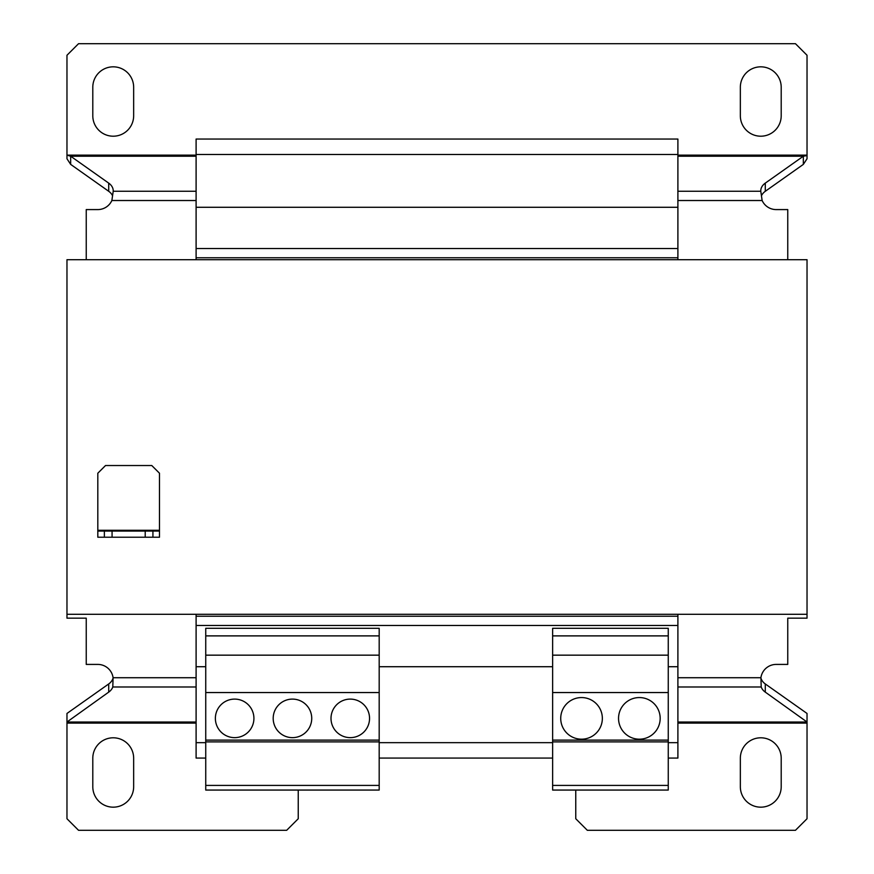 <?xml version="1.0" encoding="UTF-8"?>
<svg xmlns="http://www.w3.org/2000/svg" width="874" height="874" viewBox="0 0 874 874"><rect width="100%" height="100%" fill="white"/><g stroke="black" fill="none" stroke-linecap="round" stroke-linejoin="round"><path stroke-width="1.31" d="M350.277 699.102A19.272 19.272 0 0 0 331.006 718.373A19.272 19.272 0 0 0 350.277 737.645A19.272 19.272 0 0 0 369.549 718.373A19.272 19.272 0 0 0 350.277 699.102M292.462 699.102A19.272 19.272 0 0 0 273.191 718.373A19.272 19.272 0 0 0 292.462 737.645A19.272 19.272 0 0 0 311.734 718.373A19.272 19.272 0 0 0 292.462 699.102M234.647 699.102A19.272 19.272 0 0 0 215.375 718.373A19.272 19.272 0 0 0 234.647 737.645A19.272 19.272 0 0 0 253.919 718.373A19.272 19.272 0 0 0 234.647 699.102M581.538 697.561A20.812 20.812 0 0 0 560.726 718.373A20.812 20.812 0 0 0 581.538 739.186A20.812 20.812 0 0 0 602.35 718.373A20.812 20.812 0 0 0 581.538 697.561M639.353 697.561A20.812 20.812 0 0 0 618.541 718.373A20.812 20.812 0 0 0 639.353 739.186A20.812 20.812 0 0 0 660.176 718.373A20.812 20.812 0 0 0 639.353 697.561M379.185 790.063L205.74 790.063L205.74 628.308L379.185 628.308L379.185 790.063M677.896 614.302L677.896 666.72L668.26 666.72M196.104 614.302L196.104 758.075L205.74 758.075M205.74 666.72L196.104 666.72M552.63 666.72L379.185 666.72M677.896 616.236L196.104 616.236M677.896 625.478L196.104 625.478M677.896 666.72L677.896 742.66L668.26 742.66M552.63 742.66L379.185 742.66M205.74 742.66L196.104 742.66M677.896 742.66L677.896 758.075L668.26 758.075M552.63 758.075L379.185 758.075M66.97 259.698L807.03 259.698L807.03 614.302L66.97 614.302L66.97 259.698M787.758 259.698L787.758 209.585L776.188 209.585A15.415 15.415 0 0 1 762.139 200.517L760.784 191.253A15.415 10.903 180 0 1 760.773 190.827A15.415 10.903 180 0 1 765.285 183.125L803.326 156.227L677.896 156.227M196.104 156.227L70.674 156.227L108.715 183.125A15.415 10.903 180 0 1 113.227 190.827A15.415 10.903 180 0 1 113.216 191.253L111.861 200.517A15.415 15.415 0 0 1 97.812 209.585L86.242 209.585L86.242 259.698M677.896 677.721L760.915 677.721L761.21 686.986L760.915 677.721A15.415 15.415 0 0 1 776.188 664.415L787.758 664.415L787.758 618.158L807.03 618.158L807.03 614.302M66.97 614.302L66.97 618.158L86.242 618.158L86.242 664.415L97.812 664.415A15.415 15.415 0 0 1 113.085 677.721L112.79 686.986A15.415 10.903 0 0 1 108.715 692.121L66.97 722.011L196.104 722.011M196.104 723.104L66.97 723.104L66.97 818.741L78.54 830.3L286.672 830.3L298.242 818.741L298.242 790.063M575.758 790.063L575.758 818.741L587.328 830.3L795.46 830.3L807.03 818.741L807.03 723.104L677.896 723.104M196.104 686.986L112.79 686.986L113.085 677.721L196.104 677.721M677.896 722.011L807.03 722.011L765.285 692.121A15.415 10.903 0 0 1 761.21 686.986L677.896 686.986M108.715 692.121L108.715 683.949L66.97 713.457L66.97 721.629M108.715 683.949A15.415 10.903 180 0 0 112.79 678.814M66.97 723.104L66.97 722.011M112.506 195.71A15.415 10.903 0 0 0 108.715 191.297L108.715 183.125M765.285 183.125L765.285 191.297L803.326 164.399L803.326 156.227L807.03 155.561L807.03 55.259L795.46 43.7L78.54 43.7L66.97 55.259L66.97 155.135L196.104 155.135M765.285 191.297A15.415 10.903 0 0 0 761.494 195.71M66.97 155.135L70.674 156.227L70.674 164.399L108.715 191.297M761.21 678.814A15.415 10.903 180 0 0 765.285 683.949L765.285 692.121M807.03 721.629L807.03 713.457L765.285 683.949M807.03 722.011L807.03 723.104M92.797 786.742L92.797 758.217A20.43 20.43 0 0 1 113.227 737.798A20.43 20.43 0 0 1 133.656 758.217L133.656 786.742A20.43 20.43 0 0 1 113.227 807.172A20.43 20.43 0 0 1 92.797 786.742M803.326 164.399L807.03 158.762L807.03 155.561M66.97 155.561L66.97 158.762L70.674 164.399M740.344 115.783L740.344 87.258A20.43 20.43 0 0 1 760.773 66.828A20.43 20.43 0 0 1 781.203 87.258L781.203 115.783A20.43 20.43 0 0 1 760.773 136.202A20.43 20.43 0 0 1 740.344 115.783M133.656 87.258L133.656 115.783A20.43 20.43 0 0 1 113.227 136.202A20.43 20.43 0 0 1 92.797 115.783L92.797 87.258A20.43 20.43 0 0 1 113.227 66.828A20.43 20.43 0 0 1 133.656 87.258M740.344 786.742L740.344 758.217A20.43 20.43 0 0 1 760.773 737.798A20.43 20.43 0 0 1 781.203 758.217L781.203 786.742A20.43 20.43 0 0 1 760.773 807.172A20.43 20.43 0 0 1 740.344 786.742M145.215 537.215L145.215 531.053L159.483 531.053L159.483 537.215L104.367 537.215L104.367 531.053L97.812 531.053L97.812 537.215L104.367 537.215M145.215 531.053L112.069 531.053L112.069 537.215M104.367 531.053L112.069 531.053M159.483 530.278L159.483 473.227L151.77 465.525L105.525 465.525L97.812 473.227L97.812 530.278L159.483 530.278L159.483 531.053M97.812 531.053L97.812 530.278M152.928 531.053L152.928 537.215M196.104 154.469L677.896 154.469L677.896 139.053L196.104 139.053L196.104 259.698M677.896 154.469L677.896 207.28L196.104 207.28M677.896 207.28L677.896 248.522L196.104 248.522M677.896 248.522L677.896 257.764L196.104 257.764M677.896 257.764L677.896 259.698M379.185 741.884L205.74 741.884M379.185 740.114L205.74 740.114M379.185 785.409L205.74 785.409M379.185 635.89L205.74 635.89M379.185 655.161L205.74 655.161M379.185 692.547L205.74 692.547M668.26 785.409L668.26 628.308L552.63 628.308L552.63 790.063L668.26 790.063L668.26 785.409L552.63 785.409M668.26 635.89L552.63 635.89M668.26 655.161L552.63 655.161M668.26 692.547L552.63 692.547M668.26 740.114L552.63 740.114M668.26 741.884L552.63 741.884M762.139 200.517L677.896 200.517M196.104 200.517L111.861 200.517M760.784 191.253L677.896 191.253M196.104 191.253L113.216 191.253M677.896 155.135L807.03 155.135"/></g></svg>

